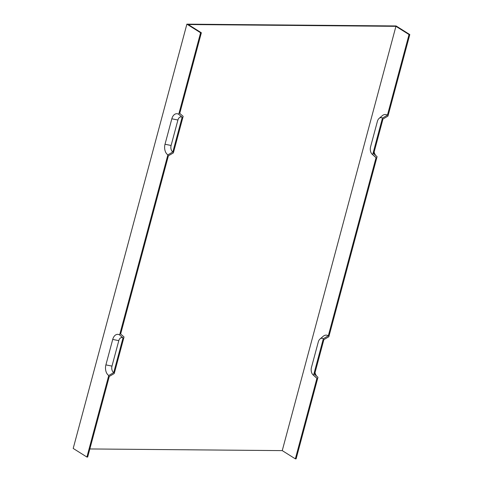 <?xml version="1.0" encoding="UTF-8"?>
<svg xmlns="http://www.w3.org/2000/svg" width="483" height="483" viewBox="0 0 483 483"><rect width="100%" height="100%" fill="white"/><g stroke="black" fill="none" stroke-linecap="round" stroke-linejoin="round"><path stroke-width="0.72" d="M382.464 118.075A5.983 3.882 -89.5 0 0 379.119 118.389A5.983 3.882 -89.5 0 0 377.392 121.372L370.576 146.826A5.983 3.882 -89.5 0 0 372.206 154.276L375.357 157.066A9.159 5.935 -89.5 0 0 376.07 157.597L372.671 154.626L382.464 118.075L387.438 115.171L409.035 34.559L409.801 34.565L387.952 116.113L382.983 119.011L373.691 153.697L377.084 156.673L328.838 336.742L323.864 339.646L314.572 374.325L317.965 377.301L296.115 458.85L295.348 458.844L316.951 378.231L313.552 375.255L323.344 338.704L328.319 335.8A9.159 5.935 -89.5 0 0 323.199 336.283L320 339.018A5.983 3.882 90.5 0 1 323.344 338.704M374.15 151.982A8.151 5.283 -89.5 0 0 375.907 155.641M387.438 115.171A9.159 5.935 -89.5 0 0 382.313 115.654L379.119 118.389M89.838 448.955L282.247 450.615L395.933 26.33L409.035 34.559M282.247 450.615L295.348 458.844M320 339.018A5.983 3.882 90.5 0 0 318.279 342L311.457 367.454A5.983 3.882 -89.5 0 0 313.087 374.905L316.238 377.694A9.159 5.935 -89.5 0 0 316.951 378.231M328.319 335.8L376.07 157.597M173.361 152.906L168.386 155.804L120.641 334.007L124.034 336.983L114.242 373.534L109.273 376.438L87.671 457.051L86.904 457.045L73.199 448.435L186.885 24.15L200.59 32.759L201.357 32.766L179.754 113.378L183.154 116.355L173.361 152.906M395.933 26.33L188.255 24.536L201.357 32.766M119.621 334.936A8.151 5.283 90.5 0 0 112.72 339.422L105.898 364.882A8.151 5.283 -89.5 0 0 108.753 375.496L113.722 372.592L123.02 337.907L119.621 334.936L167.873 154.868L172.842 151.964L182.133 117.278L178.74 114.302L200.59 32.759M108.753 375.496L86.904 457.045M172.842 151.964A4.981 3.224 90.5 0 1 171.097 145.48L177.919 120.019A4.981 3.224 90.5 0 1 182.133 117.278M167.873 154.868A8.151 5.283 90.5 0 1 165.017 144.248L171.833 118.794A8.151 5.283 90.5 0 1 178.74 114.302M313.087 374.905A5.983 3.882 -89.5 0 0 313.552 375.255M315.031 372.61A8.151 5.283 -89.5 0 0 316.788 376.269M409.801 34.565L396.096 25.955L186.885 24.15M372.206 154.276A5.983 3.882 -89.5 0 0 372.671 154.626M113.722 372.592A4.981 3.224 90.5 0 1 111.984 366.108L118.8 340.654A4.981 3.224 -89.5 0 1 123.02 337.907M171.833 118.794L177.919 120.019M165.017 144.248L171.097 145.48M105.898 364.882L111.984 366.108M112.72 339.422L118.8 340.654"/></g></svg>
